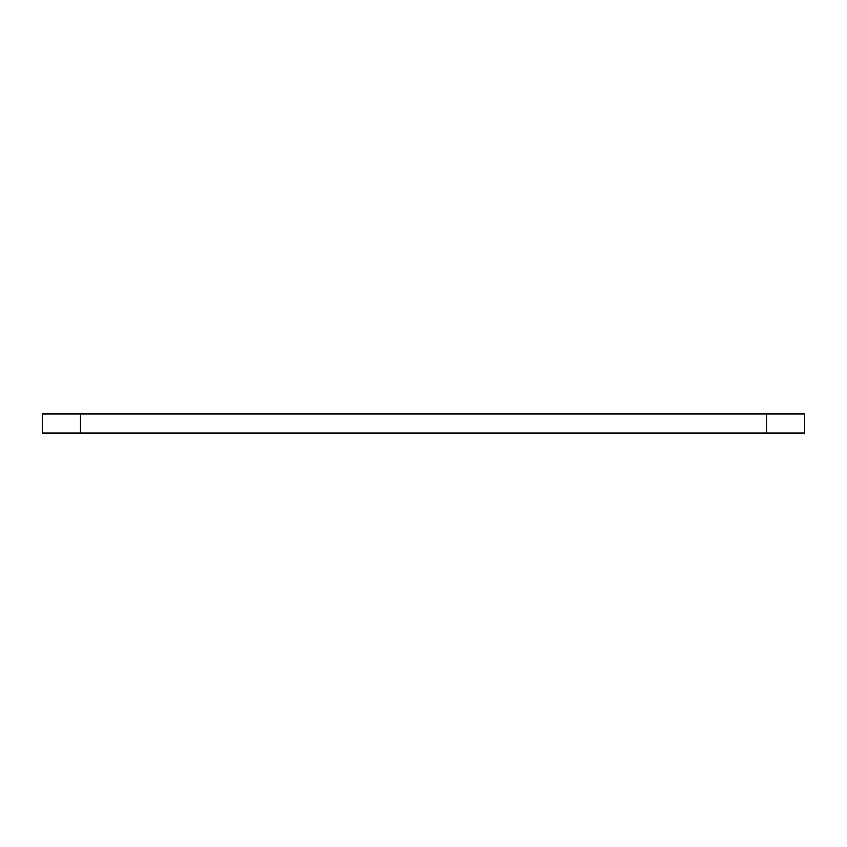 <?xml version="1.0" encoding="UTF-8"?>
<svg xmlns="http://www.w3.org/2000/svg" width="847" height="847" viewBox="0 0 847 847"><rect width="100%" height="100%" fill="white"/><g stroke="black" fill="none" stroke-linecap="round" stroke-linejoin="round"><path stroke-width="1.27" d="M80.465 413.971L42.35 413.971L42.35 433.029L80.465 433.029L80.465 413.971L804.65 413.971L804.65 433.029L766.535 433.029L766.535 413.971M80.465 433.029L766.535 433.029"/></g></svg>
